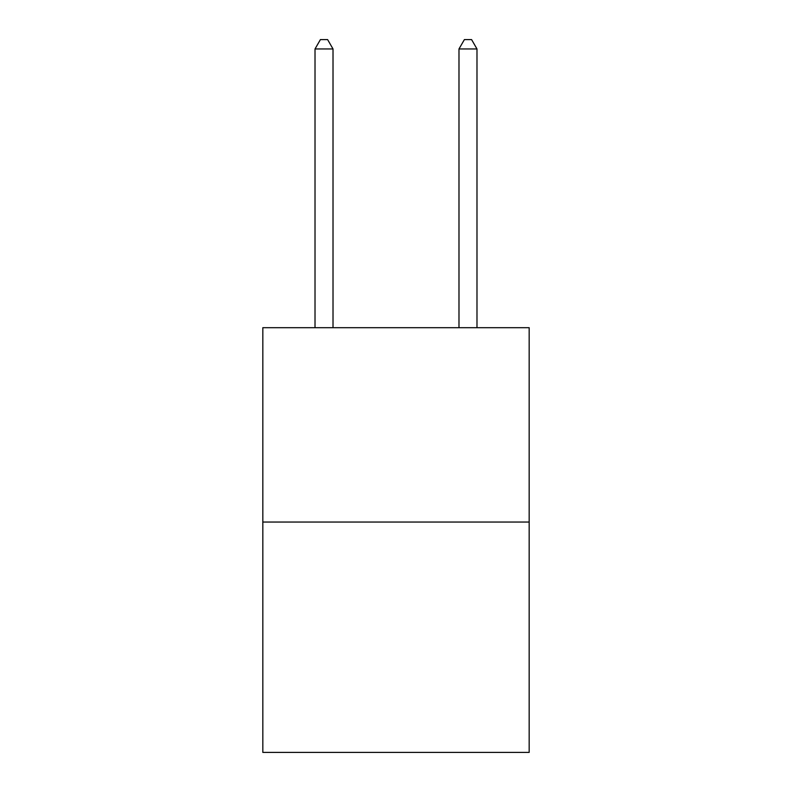 <?xml version="1.0" encoding="UTF-8"?>
<svg xmlns="http://www.w3.org/2000/svg" width="792" height="792" viewBox="0 0 792 792"><rect width="100%" height="100%" fill="white"/><g stroke="black" fill="none" stroke-linecap="round" stroke-linejoin="round"><path stroke-width="1.19" d="M529.175 522.047L529.175 327.69L262.825 327.69L262.825 752.4L529.175 752.4L529.175 522.047L262.825 522.047M333.016 327.69L333.016 48.956L315.018 48.956L315.018 327.69M315.018 48.956L320.413 39.6L327.611 39.6L333.016 48.956M476.982 327.69L476.982 48.956L458.984 48.956L458.984 327.69M458.984 48.956L464.389 39.6L471.587 39.6L476.982 48.956"/></g></svg>
